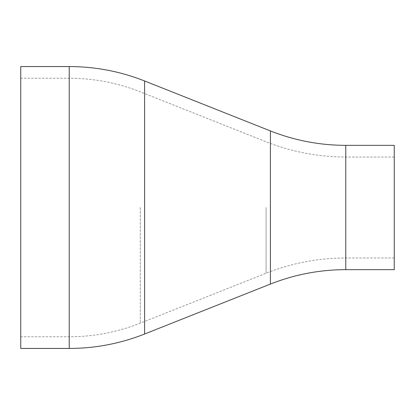 <?xml version="1.0" encoding="UTF-8"?>
<svg xmlns="http://www.w3.org/2000/svg" width="415" height="415" viewBox="0 0 415 415"><rect width="100%" height="100%" fill="white"/><g stroke="black" fill="none" stroke-linecap="round" stroke-linejoin="round"><path stroke-width="0.31" stroke-dasharray="2.08 1.56" d="M394.25 145.349L394.25 269.651M20.75 66.561L20.75 348.439M345.778 145.349L345.778 269.651M270.398 130.933L270.398 284.068M144.602 80.977L144.602 334.023M69.222 66.561L69.222 348.439M140.291 207.5L140.291 323.171L140.291 207.5M266.093 207.5L266.093 273.22L266.093 207.5M69.222 207.5L69.222 78.233L69.222 207.5M345.778 207.5L345.778 157.02L345.778 207.5M394.25 257.98L345.778 257.98C318.253 258.026 291.693 263.11 266.093 273.22L140.291 323.171C117.461 332.192 93.769 336.726 69.222 336.767L20.75 336.767M394.25 157.02L345.778 157.02C318.253 156.974 291.693 151.89 266.093 141.78L140.291 91.829C117.461 82.808 93.769 78.274 69.222 78.233L20.75 78.233"/><path stroke-width="0.62" d="M345.778 145.349L345.778 269.651L394.25 269.651L394.25 145.349L345.778 145.349C319.742 145.302 294.614 140.498 270.398 130.933L144.602 80.977L144.602 334.023C120.386 343.589 95.258 348.393 69.222 348.439L69.222 66.561C95.258 66.608 120.386 71.411 144.602 80.977M69.222 348.439L20.75 348.439L20.75 66.561L69.222 66.561M345.778 269.651C319.742 269.698 294.614 274.502 270.398 284.068L270.398 130.933M270.398 284.068L144.602 334.023"/></g></svg>
